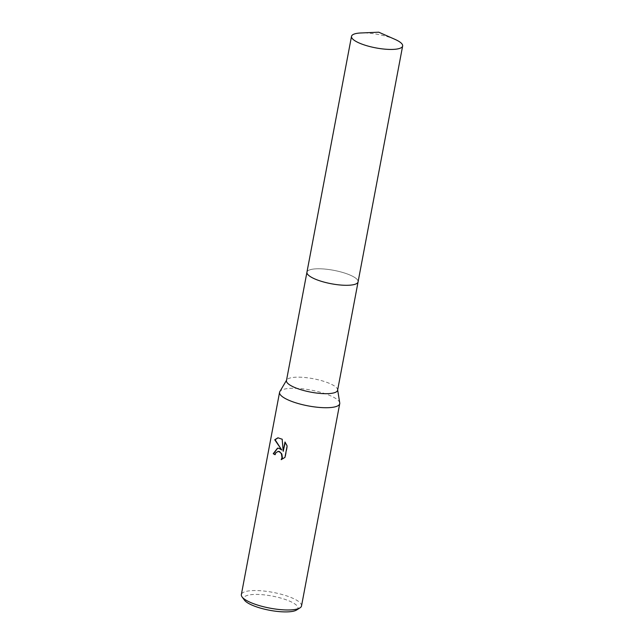 <?xml version="1.0" encoding="UTF-8"?>
<svg xmlns="http://www.w3.org/2000/svg" width="644" height="644" viewBox="0 0 644 644"><rect width="100%" height="100%" fill="white"/><g stroke="black" fill="none" stroke-linecap="round" stroke-linejoin="round"><path stroke-width="0.48" stroke-dasharray="3.22 2.42" d="M337.601 390.256A26.026 6.826 10.7 0 0 337.609 389.604A26.026 6.826 10.7 0 0 330.364 383.8A26.026 6.826 10.7 0 0 304.113 377.44A26.026 6.826 10.7 0 0 286.693 379.984A26.026 6.826 10.7 0 0 286.459 380.588M350.384 285.139A26.026 6.826 10.7 0 0 358.08 281.871A26.026 6.826 10.7 0 0 350.843 275.415A26.026 6.826 10.7 0 0 323.457 268.959A26.026 6.826 10.7 0 0 306.938 272.203A26.026 6.826 10.7 0 0 314.175 278.659M339.742 402.919A30.614 8.026 10.7 0 0 331.225 396.092A30.614 8.026 10.7 0 0 300.337 388.606A30.614 8.026 10.7 0 0 279.842 391.6M301.521 605.94A30.614 8.026 10.7 0 0 293.004 598.348A30.614 8.026 10.7 0 0 260.78 590.757A30.614 8.026 10.7 0 0 241.355 594.573M296.578 610.013A27.555 7.221 10.7 0 0 290.299 601.448A27.555 7.221 10.7 0 0 257.914 594.436A27.555 7.221 10.7 0 0 244.47 600.168M275.085 454.519A30.107 7.897 10.7 0 0 275.399 454.688L276.115 452.748L277.991 451.347M283.577 451.243L282.169 439.232M282.531 439.2L278.111 437.799M281.629 459.502L285.34 457.369L287.506 445.914L285.252 442.38M282.072 449.915L277.717 448.152M358.064 281.959L358.08 281.871A26.026 6.826 10.7 0 0 343.043 272.565A26.026 6.826 10.7 0 0 314.642 268.934A26.026 6.826 10.7 0 0 306.938 272.203L306.922 272.299M395.038 39.389A26.026 6.826 10.7 0 0 361.002 32.965"/><path stroke-width="0.97" d="M306.922 272.299L286.459 380.588A26.026 6.826 10.7 0 0 293.696 387.044A26.026 6.826 10.7 0 0 321.082 393.5A26.026 6.826 10.7 0 0 337.601 390.256L358.064 281.959M314.175 278.659A26.026 6.826 10.7 0 0 350.384 285.139A26.026 6.826 10.7 0 0 358.08 281.871L402.645 46.014A26.026 6.826 10.7 0 0 395.038 39.389L378.777 32.2L361.002 32.965A26.026 6.826 10.7 0 0 359.207 33.077A26.026 6.826 10.7 0 0 351.503 36.354A26.026 6.826 10.7 0 0 366.549 45.652A26.026 6.826 10.7 0 0 394.949 49.282A26.026 6.826 10.7 0 0 402.645 46.014M286.524 380.274L279.842 391.6A30.614 8.026 10.7 0 0 279.568 392.317A30.614 8.026 10.7 0 0 288.085 399.908A30.614 8.026 10.7 0 0 320.31 407.507A30.614 8.026 10.7 0 0 339.734 403.683A30.614 8.026 10.7 0 0 339.742 402.919L337.657 389.934M278.941 448.296L281.71 449.947L274.73 439.755L277.926 437.807L282.169 439.232L283.215 451.275L284.97 441.993L287.127 445.946L284.962 457.401L281.187 459.639L282.008 457.715L281.468 454.012L280.43 452.523L278.361 451.372L275.753 452.78L275.036 454.72A30.614 8.026 -169.3 0 1 273.241 453.682L277.54 448.16L278.941 448.296M279.568 392.317L241.355 594.573A30.614 8.026 10.7 0 0 242.08 596.932A30.614 8.026 10.7 0 0 249.864 602.164A30.614 8.026 10.7 0 0 299.983 607.872A30.614 8.026 10.7 0 0 301.521 605.94L339.734 403.683M242.08 596.932L244.47 600.168A27.555 7.221 10.7 0 0 251.474 604.877A27.555 7.221 10.7 0 0 296.578 610.013L299.983 607.872M278.111 437.799L275.109 439.723L281.71 449.947M285.252 442.38L283.215 451.275M277.717 448.152L273.611 453.65A30.107 7.897 10.7 0 0 275.085 454.519M277.991 451.347L279.488 451.557L281.831 453.98L282.37 457.683L281.629 459.502M351.503 36.354L306.938 272.203A26.026 6.826 10.7 0 0 321.984 281.509A26.026 6.826 10.7 0 0 350.384 285.139"/></g></svg>
